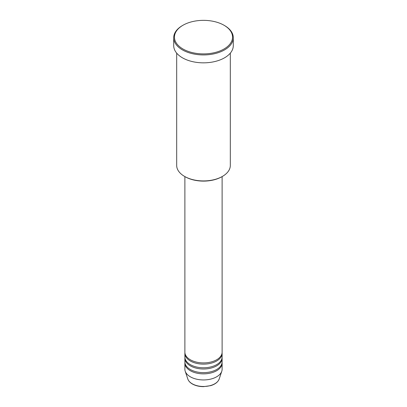<?xml version="1.0" encoding="UTF-8"?>
<svg xmlns="http://www.w3.org/2000/svg" width="407" height="407" viewBox="0 0 407 407"><rect width="100%" height="100%" fill="white"/><g stroke="black" fill="none" stroke-linecap="round" stroke-linejoin="round"><path stroke-width="0.61" d="M184.88 176.592L184.88 352.162A18.62 10.75 0 0 0 190.334 359.763A18.62 10.75 0 0 0 210.628 362.093A18.62 10.75 0 0 0 222.12 352.162L222.12 176.592M184.91 352.772A18.62 10.75 0 0 0 184.88 353.378A18.62 10.75 0 0 0 190.334 360.978A18.62 10.75 0 0 0 210.628 363.309A18.62 10.75 0 0 0 222.12 353.378A18.62 10.75 0 0 0 222.09 352.772M184.88 353.378L184.88 357.025A18.62 10.75 0 0 0 190.334 364.631A18.62 10.75 0 0 0 210.628 366.961A18.62 10.75 0 0 0 222.12 357.025L222.12 353.378M184.91 357.636A18.62 10.75 0 0 0 184.88 358.241A18.62 10.75 0 0 0 190.334 365.847A18.62 10.75 0 0 0 210.628 368.177A18.62 10.75 0 0 0 222.12 358.241A18.62 10.75 0 0 0 222.09 357.636M184.88 358.241L184.88 361.894A18.62 10.75 0 0 0 190.334 369.495A18.62 10.75 0 0 0 210.628 371.825A18.62 10.75 0 0 0 222.12 361.894L222.12 358.241M184.91 362.5A18.62 10.75 0 0 0 184.88 363.11A18.62 10.75 0 0 0 190.334 370.711A18.62 10.75 0 0 0 210.628 373.041A18.62 10.75 0 0 0 222.12 363.11A18.62 10.75 0 0 0 222.09 362.5M222.461 176.394L221.937 176.699A26.068 15.054 180 0 1 185.068 176.699L184.539 176.394A26.816 15.481 0 0 0 222.461 176.394A26.816 15.481 0 0 0 230.316 165.451L230.316 53.134M182.957 48.982A29.05 16.773 0 0 0 224.043 48.982A29.05 16.773 0 0 0 224.043 25.265L224.567 25.565A29.792 17.201 180 0 1 233.292 37.729A29.792 17.201 180 0 1 214.901 53.622A29.792 17.201 180 0 1 182.433 49.893A29.792 17.201 180 0 1 173.708 37.729A29.792 17.201 180 0 1 182.433 25.565L182.957 25.265A29.05 16.773 0 0 0 182.957 48.982M173.708 37.729L173.708 45.635A29.792 17.201 0 0 0 182.433 57.799A29.792 17.201 0 0 0 214.901 61.528A29.792 17.201 0 0 0 233.292 45.635L233.292 37.729M184.88 363.11L184.88 369.19A18.62 10.75 0 0 0 185.216 371.23A18.62 10.75 0 0 0 190.334 376.796A18.62 10.75 0 0 0 208.959 379.472A18.62 10.75 0 0 0 221.784 371.23A18.62 10.75 0 0 0 222.12 369.19L222.12 363.11M224.567 25.565L224.043 25.265A29.05 16.773 0 0 0 182.957 25.265M176.684 53.134L176.684 165.451A26.816 15.481 0 0 0 184.539 176.394L185.063 176.699A26.068 15.054 180 0 1 185.063 176.699M192.206 383.776A15.975 9.224 0 0 0 208.18 386.075A15.975 9.224 0 0 0 219.185 379.003C218.01 382.066 215.155 384.289 210.612 385.668L203.469 386.65C199.176 386.614 195.462 385.719 192.338 383.969C190.013 382.621 188.507 380.967 187.815 379.003A15.975 9.224 0 0 0 192.206 383.776M219.185 379.003L221.784 371.23M187.815 379.003L185.216 371.23"/></g></svg>
